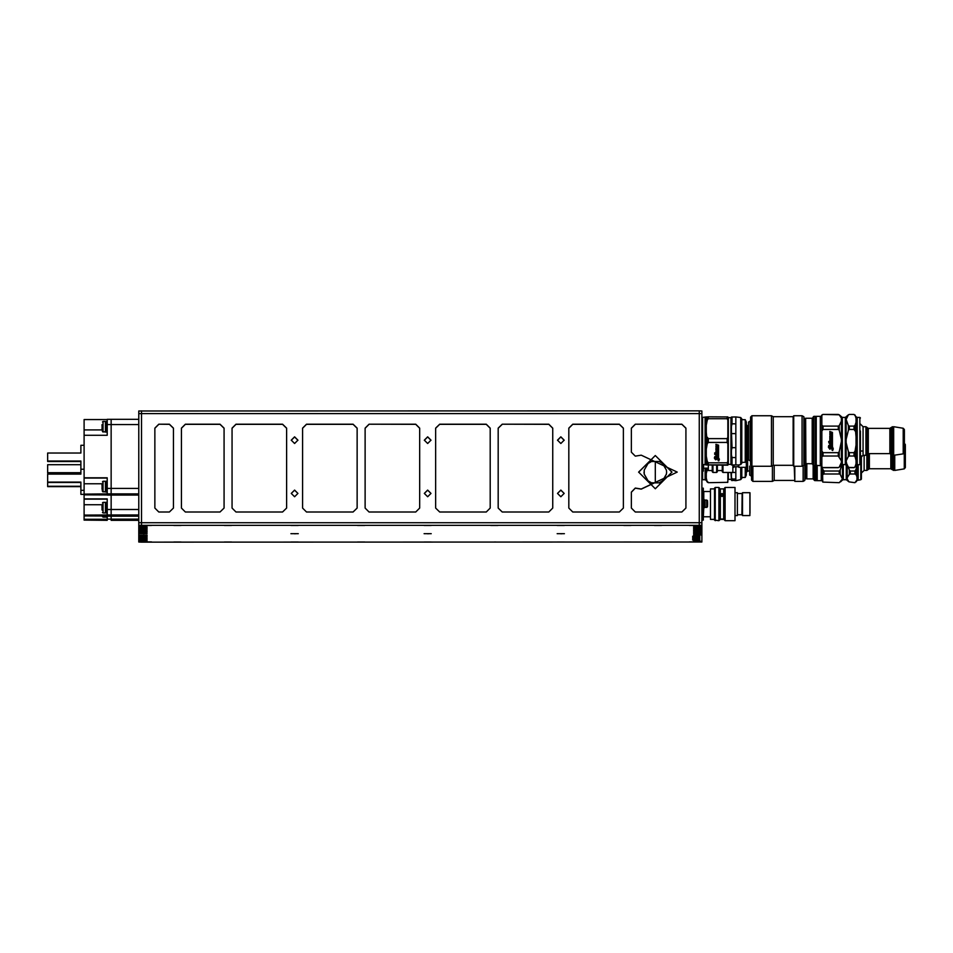 <?xml version="1.0" encoding="UTF-8"?>
<svg xmlns="http://www.w3.org/2000/svg" width="953" height="953" viewBox="0 0 953 953"><rect width="100%" height="100%" fill="white"/><g stroke="black" fill="none" stroke-linecap="round" stroke-linejoin="round"><path stroke-width="1.43" d="M701.885 455.617L701.885 522.47M138.828 424.597L111.144 424.597L111.144 493.892L111.144 424.597L107.153 424.597L107.153 419.368L111.144 419.368L111.144 424.597L111.144 419.368L138.828 419.368L138.828 539.386M138.828 520.267L111.144 520.302L111.144 516.157L111.144 520.302L138.828 520.302M138.828 514.942L111.144 514.942L111.144 509.521L111.144 516.157L111.144 514.942L107.153 514.942L107.153 509.521L111.144 509.521L111.144 493.892L111.144 509.521L138.828 509.521M701.885 471.151L703.362 471.151L703.362 464.635M701.885 520.064L703.362 520.064L703.362 488.186L701.885 488.186M107.153 491.939L106.081 491.939L106.081 481.289L107.153 481.289M103.043 491.939L103.043 481.289L105.426 481.289L105.426 491.939L102.388 491.391L102.031 484.779M107.153 424.597L107.153 435.235L107.153 432.054L106.081 432.054L106.081 421.405L107.153 421.405M107.153 419.368L138.828 419.368M138.828 493.892L107.153 493.892L107.153 488.472L138.828 488.472M107.153 495.107L138.828 495.107L84.126 494.905L84.126 494.095L107.153 493.892M84.126 494.095L84.126 419.57L107.153 419.57M80.934 461.443L47.65 461.443L47.65 453.032L80.934 453.032L80.934 445.254L84.126 445.254M80.934 486.638L47.65 486.638L47.65 474.082L80.934 474.082L80.934 461.014L47.65 461.014M103.043 432.054L103.043 421.405L105.426 421.405L105.426 432.054L102.388 431.506L102.031 424.883M84.126 515.954L138.828 516.157L107.153 516.157L107.153 519.302L84.126 519.302L84.126 515.144L107.153 514.942M84.126 515.144L84.126 494.905M84.126 494.416L80.934 494.416L80.934 482.063L47.65 482.063M107.153 512.988L106.081 512.988L106.081 502.338L107.153 502.338M102.078 510.129L102.031 505.829M107.153 520.302L84.126 520.1L84.126 519.302M107.153 517.134L106.081 517.134L106.081 515.954M102.281 515.954L102.388 516.586L102.388 515.954M80.934 473.081L47.65 473.081L47.65 464.671L80.934 464.671M731.439 472.414L731.439 480.193L735.823 480.717L735.823 478.978L731.975 478.978L731.975 480.717M727.842 438.666L727.842 444.003M735.823 466.791L735.823 478.978M741.827 477.393L741.827 467.375L741.827 477.393L745.282 477.393L746.354 475.059L746.354 467.363M745.282 467.375L745.282 477.393M727.175 482.373L708.377 482.718L727.175 482.373L727.842 481.444L727.699 482.468M738.551 464.993L738.813 467.375L738.801 464.969L740.779 464.528L740.779 417.485L735.823 416.949L735.823 457.607L731.975 457.607L731.439 454.843L731.439 464.921L738.801 464.969L731.439 464.921M735.823 416.949L731.439 417.009L731.439 454.843M728.378 464.302L730.903 464.302L730.903 417.712L728.378 417.712L728.378 464.302L727.842 443.907L727.842 458.441M728.378 417.712L727.842 437.236L727.842 423.573M735.823 457.607L735.823 464.873M740.779 464.528L741.827 463.229L741.827 419.713L741.827 462.3L745.282 462.3L745.282 419.713L746.354 422.036L746.354 459.977L745.282 462.3M741.827 463.229L741.827 462.3M727.175 438.63L727.175 442.49L708.377 442.49L708.377 438.63L727.175 438.63L727.842 437.236L727.842 461.359L727.175 462.777L727.842 465.135L705.994 464.969L706.268 456.142L707.233 461.359L707.233 464.79L706.268 464.897M727.175 416.854L727.175 418.724L708.377 418.724L708.377 416.854L727.842 416.878L727.842 437.236M703.362 499.765L704.434 499.765L704.434 507.746L703.362 507.746M750.225 460.978L750.225 421.035L748.629 422.036L748.629 459.977L750.595 460.978M751.929 415.722L750.595 417.045L750.595 464.969L751.929 466.303L771.489 466.303L771.489 415.722L751.929 415.722L751.929 466.303M771.489 415.722L773.217 416.711L773.217 465.302L771.489 466.303M773.217 416.711L793.182 416.711L793.182 465.302L793.766 466.303L802.104 466.303L802.104 415.722L793.766 415.722L793.766 466.303M802.104 415.722L803.832 416.711L803.832 465.302L802.104 466.303M803.832 418.248L804.535 418.248L804.535 463.766L803.832 463.766M804.535 418.248L804.535 463.766M804.773 418.379L805.642 418.379L805.642 463.634L812.218 463.766L813.445 465.362L813.91 416.378L813.91 465.636L815.387 465.636L815.387 416.378L813.91 416.378M805.642 418.379L805.869 463.766M815.387 416.378L815.387 465.636M816.185 416.378L815.923 465.362L820.247 465.636L820.247 416.378L816.185 416.378L816.185 465.636M820.247 416.378L820.247 465.636M860.452 431.03L860.452 463.968L859.785 464.635L859.785 417.378L860.452 418.045M891.067 427.528L893.723 426.694L893.723 455.32L891.067 454.486L891.067 427.528L889.828 428.362L889.828 453.652L891.067 454.486M904.373 451.651L904.373 430.363L904.373 451.651M904.373 430.363L904.373 452.496L903.253 453.807L893.723 455.32M751.202 465.588L751.202 476.059L749.606 475.059L749.606 466.172M751.572 465.946L751.572 480.05L752.906 481.384L772.466 481.384L772.466 465.731M752.906 466.303L752.906 481.384M774.193 465.302L774.193 480.383L772.466 481.384M794.171 466.303L794.742 481.384L803.081 481.384L803.081 465.731M794.742 466.303L794.742 481.384M804.808 463.634L804.808 480.383L803.081 481.384M805.511 463.634L805.511 478.859L804.808 478.859M805.75 463.694L805.511 478.859M806.619 463.766L806.846 478.859L813.195 478.859L814.422 480.455L814.422 465.636M806.846 463.766L806.846 478.859M816.364 465.636L816.364 480.717L814.422 480.455M816.638 465.636L816.364 480.717M816.9 465.636L817.162 480.717L821.224 480.717L821.224 465.862M817.162 465.636L817.162 480.717M821.486 466.327L821.224 480.717M861.429 455.915L861.429 479.061L860.762 479.728L860.762 456.725M894.7 455.165L894.7 470.401L892.044 469.579L892.044 466.077M904.23 453.104L904.23 468.9L905.35 467.578L905.35 445.444L905.35 462.67M905.35 467.578L905.35 466.744M708.305 465.159L708.305 470.556L712.296 470.556M722.267 465.159L722.267 471.747L722.934 472.414L722.934 465.159M717.347 465.159L717.347 471.747L716.68 472.414L716.68 465.159M712.296 465.159L712.296 471.747L712.963 472.414L712.963 465.159M722.934 472.414L732.857 472.414L732.857 465.064M732.857 467.375L733.822 467.375L733.822 465.064M738.813 467.375L746.33 467.375L746.33 460.049M746.33 467.375L746.461 456.761M703.767 464.635L703.362 468.554M703.767 507.746L703.362 517.169M710.509 491.474L703.767 491.474L703.767 499.765M105.426 502.338L103.043 502.338L103.043 512.988L105.426 512.988L105.426 502.338L106.081 503.005M105.426 515.954L105.426 517.134L103.043 517.134L103.043 515.954M730.903 472.414L731.439 479.919M728.378 472.414L728.378 479.395L730.903 479.395M731.975 472.414L735.823 472.462M740.779 467.375L740.779 479.621L735.823 480.717M746.354 424.704L747.676 426.027L747.676 471.068L746.354 472.402M706.268 468.149L706.268 480.383L705.113 479.728L705.113 468.149M702.552 471.151L702.552 479.728L705.113 479.728M706.268 478.025L707.233 482.051L708.377 482.718M707.233 468.149L707.233 469.996L708.305 469.067M731.975 457.607L731.975 464.873M731.439 430.851L731.975 447.66L735.823 447.66M731.975 416.949L731.975 423.799L735.823 423.799M701.885 463.968L702.552 464.635L702.552 417.378L706.268 416.985L706.268 456.142M705.113 417.378L705.113 464.635L705.994 464.969M706.268 432.114L707.233 443.907L708.377 442.49M706.268 416.985L707.233 416.878L707.233 420.118L708.377 418.724M707.233 461.359L708.377 462.777L708.377 464.766L727.175 464.766M704.434 500.694L705.101 500.027L705.101 507.484L707.436 506.901L707.591 504.602M705.101 500.027L706.781 500.027L706.781 507.484M706.781 500.027L707.436 500.611L707.436 506.901M805.869 418.248L812.218 418.248L812.218 463.766M813.445 416.652L812.683 417.974L812.683 464.04M823.011 452.615L823.011 455.951L821.855 456.761L821.855 450.995L823.011 452.615L838.259 452.615L838.259 455.951L841.416 460.93L841.416 465.028L839.2 467.244M820.914 463.873L821.855 466.97L823.011 467.625L838.259 467.625M841.416 465.028L842.357 464.635L842.357 417.378L839.2 414.769L822.892 414.388L821.855 415.055L821.855 450.995M821.855 456.761L821.855 466.744L823.011 467.625M823.011 426.062L823.011 429.398L838.259 429.398L838.259 426.062L823.011 426.062L821.855 425.252M841.416 416.985L841.416 460.93M842.357 417.378L845.251 417.378L845.251 464.635L849.349 467.625L854.091 467.625L855.103 466.744L853.959 467.625M846.193 448.434L846.193 460.93L848.408 456.416L848.408 451.686L846.193 442.668L846.193 448.434M848.408 467.244L846.193 462.586L846.193 465.028M846.193 416.985L846.193 419.427L848.408 414.769L845.251 417.378M846.193 421.083L846.193 439.357L848.408 430.327L848.408 425.598L846.193 419.427M857.223 464.635L857.223 417.378L856.068 416.711L856.068 465.302L859.785 464.635M848.408 467.101L849.349 467.625M855.103 456.761L853.959 455.951L853.959 452.615L855.103 450.995L855.103 456.761L856.342 461.752M865.872 426.694L863.108 426.694L863.108 455.32L865.872 455.32L865.872 426.694L867.099 427.528L867.099 454.486L865.872 455.32M889.828 428.362L868.338 428.362L868.338 453.652L889.828 453.652M892.294 426.694L892.294 455.32M893.723 426.694L903.253 428.207L903.253 453.807M855.103 431.03L853.959 429.398L853.959 426.062L855.103 425.252L856.068 436.998M848.408 425.598L849.349 426.062L849.349 429.398L853.959 429.398M855.103 415.055L856.068 418.26L855.103 415.27L853.959 414.46L856.068 416.711M853.959 414.388L849.349 414.388L853.959 414.46M848.408 451.686L849.349 452.615L849.349 455.951L853.959 455.951M838.259 452.615L839.2 451.686L839.2 456.416M838.259 426.062L839.2 425.598L839.2 430.327L841.416 439.357M839.2 414.769L840.76 417.295M813.195 464.933L813.195 478.859M813.659 465.564L813.659 479.121M814.886 465.636L814.886 480.717M822.451 467.506L822.832 482.051L839.248 482.659L842.392 478.954L842.392 480.109L840.606 481.908M822.832 469.376L823.988 470.985L823.988 474.022L822.832 474.618M823.988 470.985L839.248 470.985L839.248 474.022L823.988 474.022M839.248 470.985L840.189 470.067L840.189 474.368L842.392 478.954M842.392 464.635L842.392 477.715M843.334 464.635L843.334 479.728L846.228 479.728L848.968 481.908L847.169 478.954L847.169 480.109M846.228 465.064L846.228 479.728M847.169 466.005L847.169 477.715L849.385 474.368L849.385 470.067L848.337 467.173M857.045 464.647L857.045 480.383L860.762 479.728M858.2 464.635L858.2 479.728M856.08 474.618L854.936 474.022L854.936 470.985L856.08 469.376L856.08 474.618L857.045 476.845M849.385 470.067L850.326 470.985L850.326 474.022L854.936 474.022M864.085 455.32L864.085 470.401L866.849 470.401L866.849 454.891M868.076 453.676L868.076 469.579L866.849 470.401M869.315 453.652L869.315 468.745L890.805 468.745L892.044 469.579L892.044 455.296M890.805 454.081L890.805 468.745M893.271 455.32L893.271 470.401M734.084 465.064L733.822 467.065M738.551 466.922L738.325 465.004M661.62 525.437L654.366 525.437M298.194 533.716L290.975 533.728M431.28 533.728L424.025 533.728M564.39 533.728L557.136 533.728M661.62 542.019L654.366 542.019M564.39 542.019L557.136 542.019M181.094 525.437L173.803 525.437M181.094 542.019L173.803 542.007M231.615 525.437L224.36 525.437M298.194 525.437L290.975 525.437M364.761 525.437L357.47 525.437M431.28 525.437L424.025 525.437M497.895 525.437L490.64 525.437M564.39 525.437L557.136 525.437M631.005 525.437L623.75 525.437M147.119 540.101L139.829 540.113M147.119 541.364L139.829 541.375M147.119 538.969L139.829 538.981M147.119 537.671L139.829 537.671M147.119 533.716L139.829 533.728M147.119 535.229L139.829 535.241M147.119 536.36L139.829 536.372M147.119 532.215L139.829 532.215M147.119 531.083L139.829 531.083M147.119 526.068L139.829 526.08M147.119 527.331L139.865 527.331M147.119 528.462L139.865 528.462M147.119 529.773L139.865 529.773M700.896 526.187L693.605 526.175M700.896 527.438L693.605 527.426M700.896 528.701L693.605 528.689M700.896 529.951L693.605 529.951M700.86 531.202L693.605 531.202M700.896 532.465L693.605 532.465M700.896 533.728L693.605 533.716M700.896 534.99L693.605 534.978M700.896 541.268L693.605 541.268M231.615 542.019L224.36 542.019M431.28 542.019L424.025 542.019M364.761 542.007L357.47 542.019M298.194 542.007L290.975 542.019M631.005 542.019L623.75 542.019M699.895 536.241L692.64 536.241M699.895 537.504L692.64 537.504M699.895 538.755L692.64 538.755M699.895 540.017L692.64 540.017M702.552 417.378L701.885 418.045L701.885 413.614L701.885 522.744L138.828 522.744L138.828 413.614L141.497 413.566L138.828 413.614L138.828 410.946L699.228 410.898L701.885 410.946L701.885 413.614L699.228 413.566L701.885 413.614M867.099 454.486L868.338 453.652M868.076 469.579L869.315 468.745M737.348 493.225L737.348 515.013M655.295 455.486L671.936 472.116L655.295 488.758L638.665 472.116L655.295 455.486M671.936 472.164L655.295 455.57L638.665 472.164M294.572 443.502L297.896 440.179L294.572 436.855L291.237 440.179L294.572 443.502M291.249 440.226L294.572 436.939L297.896 440.226M294.572 496.739L297.896 493.416L294.572 490.08L291.237 493.416L294.572 496.739M291.249 493.451L294.572 490.176L297.896 493.451M427.683 443.502L431.006 440.179L427.683 436.855L424.359 440.179L427.683 443.502M424.359 440.226L427.683 436.939L431.006 440.226M427.683 496.739L431.006 493.416L427.683 490.08L424.359 493.416L427.683 496.739M424.359 493.451L427.683 490.176L431.006 493.451M560.793 443.502L564.116 440.179L560.793 436.855L557.469 440.179L560.793 443.502M557.469 440.226L560.793 436.939L564.116 440.226M560.793 496.739L564.116 493.416L560.793 490.08L557.469 493.416L560.793 496.739M557.469 493.451L560.793 490.176L564.116 493.451M701.885 530.881L701.885 539.386L701.885 522.744L138.828 522.744L138.828 542.054L141.497 542.102L701.885 542.054L701.885 525.401L138.828 525.401M635.329 424.299L631.339 428.29L631.339 452.151L635.329 456.153L641.262 455.224L677.261 472.116L641.262 489.008L635.329 488.091L631.339 492.082L631.339 508.056L635.329 512.047L681.919 512.047L685.922 508.056L685.922 428.29L681.919 424.299L635.329 424.204L631.339 428.195L631.339 452.151M677.261 472.116L641.262 489.103L635.329 488.174L631.339 492.165L631.339 508.056M623.357 508.056L623.357 428.29L619.355 424.299L572.777 424.299L568.774 428.29L568.774 508.056L572.777 512.047L619.355 512.047L623.357 508.056L623.357 428.195L619.355 424.204L572.777 424.204L568.774 428.195L568.774 508.056M490.247 508.056L490.247 428.29L486.244 424.299L439.667 424.299L435.664 428.29L435.664 508.056L439.667 512.047L486.244 512.047L490.247 508.056L490.247 428.195L486.244 424.204L439.667 424.204L435.664 428.195L435.664 508.056M502.219 424.299L498.228 428.29L498.228 508.056L502.219 512.047L548.809 512.047L552.8 508.056L552.8 428.29L548.809 424.299L502.219 424.204L498.228 428.195L498.228 508.056M369.109 424.299L365.118 428.29L365.118 508.056L369.109 512.047L415.699 512.047L419.689 508.056L419.689 428.29L415.699 424.299L369.109 424.204L365.118 428.195L365.118 508.056M357.137 508.056L357.137 428.29L353.134 424.299L306.556 424.299L302.554 428.29L302.554 508.056L306.556 512.047L353.134 512.047L357.137 508.056L357.137 428.195L353.134 424.204L306.556 424.204L302.554 428.195L302.554 508.056M286.579 508.056L286.579 428.29L282.588 424.299L235.999 424.299L232.008 428.29L232.008 508.056L235.999 512.047L282.588 512.047L286.579 508.056L286.579 428.195L282.588 424.204L235.999 424.204L232.008 428.195L232.008 508.056M224.026 508.056L224.026 428.195L220.024 424.204L185.418 424.204L181.427 428.195L181.427 508.056L185.418 512.047L220.024 512.047L224.026 508.056L224.026 428.29L220.024 424.299L185.418 424.299L181.427 428.29M158.794 424.299L154.803 428.29L154.803 508.056L158.794 512.047L169.443 512.047L173.434 508.056L173.434 428.29L169.443 424.299L158.794 424.204L154.803 428.195L154.803 508.056M685.922 508.056L685.922 428.195L681.919 424.204L635.329 424.204M552.8 508.056L552.8 428.195L548.809 424.204L502.219 424.204M419.689 508.056L419.689 428.195L415.699 424.204L369.109 424.204M173.434 508.056L173.434 428.195L169.443 424.204L158.794 424.204M699.228 525.353L699.228 413.566L141.497 413.566L141.497 525.353M699.228 410.898L699.228 413.566L141.497 413.566L141.497 410.898M290.915 525.437L298.229 525.437L290.915 525.437M139.829 527.343L147.155 527.343L139.829 527.343M139.829 528.474L147.155 528.474L139.829 528.474M139.829 529.785L147.155 529.785L139.829 529.785M290.915 542.019L298.229 542.019L290.915 542.019M693.57 531.214L700.896 531.214L693.57 531.214M290.915 533.728L298.229 533.728L290.915 533.728M142.164 541.947L151.479 541.947L142.164 541.947M689.245 541.947L698.561 541.947L689.245 541.947M142.164 525.508L151.479 525.508L142.164 525.508M689.245 525.508L698.561 525.508L689.245 525.508M701.885 525.401L701.885 522.744M701.885 505.293L703.362 505.293M703.362 502.076L701.885 502.076M102.078 489.08L102.042 484.493M102.031 488.46L102.042 487.674M102.042 485.553L102.054 486.614M84.126 477.822L107.153 477.822L107.153 488.472M84.126 435.235L107.153 435.235M63.625 461.121L57.966 461.228L63.625 461.121M102.078 429.195L102.042 424.609M102.031 428.564L102.042 427.79M102.042 425.669L102.054 426.73M84.126 498.872L107.153 498.872L107.153 509.521M63.625 482.17L57.966 482.278L63.625 482.17M47.65 482.492L80.934 482.492M102.042 509.784L102.042 505.543M102.042 506.603L102.054 507.663M102.031 509.51L102.042 508.723M63.625 486.316L57.966 486.423L63.625 486.316M47.65 486.209L80.934 486.209M63.625 472.771L57.966 472.867L63.625 472.771M47.65 472.664L80.934 472.664M731.975 472.462L731.439 473.522M731.439 477.167L731.975 478.978M727.842 481.444L727.842 472.414M707.233 469.996L706.268 473.427M708.377 482.373L707.233 481.444M731.975 447.66L731.439 450.424M735.823 433.555L731.975 433.555M731.975 423.799L731.439 426.515M714.405 457.821L715.655 459.775L718.264 458.56L718.038 460.561L718.788 460.918L719.324 459.525L718.514 457.535L718.514 445.17L715.882 444.348L715.882 445.111L718.479 445.921L718.002 446.874L715.882 446.218L715.882 446.969L718.467 447.779L718.467 448.518L715.906 448.029L715.882 449.59L718.467 450.388L718.467 451.281L715.87 450.078L717.978 451.782L715.87 451.627L715.87 452.353L718.467 453.175L715.906 453.259L715.512 454.378L718.467 456.368L715.882 454.867L715.882 457.071L716.442 456.511L718.467 457.5L715.572 458.679L714.821 456.511L714.405 457.821M714.595 454.307L715.524 454.462M714.619 453.056L715.524 453.163L714.619 453.092M715.536 453.092L714.595 452.961M707.233 443.907L706.268 449.137M708.377 462.777L727.175 462.777M727.175 442.49L727.842 443.907M727.175 418.724L727.842 420.118M707.233 420.118L706.268 425.241M708.377 438.63L707.233 437.236M708.377 416.854L707.233 416.878M707.233 464.79L708.377 464.766M715.179 457.702L715.524 456.821M715.882 454.867L715.882 457.035L718.467 457.13M718.467 455.868L715.512 454.414M715.87 451.627L715.87 452.318L718.336 452.675M715.87 450.078L717.966 451.674M715.882 448.232L715.882 449.554L718.467 450.388M715.882 446.218L715.882 446.945L718.467 447.779M715.882 445.075L718.479 445.921M718.514 451.388L718.514 445.17M718.05 460.537L718.788 460.883L719.348 459.084M714.405 458.179L715.512 459.715L717.788 458.369L718.55 459.215M716.918 449.208L716.692 448.398L716.346 449.042M717.347 453.914L716.406 453.95L717.347 454.545L716.406 453.973M717.978 449.042L717.383 448.899M718.467 453.902L718.467 455.224L717.931 453.926M659.119 482.778L651.483 482.778L647.992 480.765L644.168 474.141L644.168 470.115L647.992 463.492L651.483 461.478L659.119 461.478L662.609 463.492L666.433 470.115L666.612 472.128L666.433 474.141L662.609 480.765L659.119 482.826L651.483 482.909M666.612 472.128L666.433 474.141M666.612 472.188L666.433 474.201L662.609 480.824L659.119 482.909M651.483 482.778L647.992 480.824L644.168 474.201L643.99 472.188L644.168 474.201L647.992 480.812L651.483 482.826L659.119 482.826L662.609 480.812L666.433 474.201M657.963 525.472L656.295 525.425L657.963 525.472M707.591 502.362L707.567 505.102M707.567 502.398L707.436 500.611M294.572 533.763L296.24 533.716L294.572 533.763M427.683 533.763L429.35 533.716L427.683 533.763M560.793 533.763L562.461 533.716L560.793 533.763M657.963 542.054L659.631 541.995L657.963 542.054M560.793 542.054L562.461 541.995L560.793 542.054M177.437 525.472L175.769 525.425L177.437 525.472M177.437 542.054L179.093 541.995L177.437 542.054M228.017 525.472L229.685 525.425L228.017 525.472M294.572 525.472L296.24 525.425L294.572 525.472M361.127 525.472L362.795 525.425L361.127 525.472M427.683 525.472L429.35 525.425L427.683 525.472M494.238 525.472L495.905 525.425L494.238 525.472M560.793 525.472L562.461 525.425L560.793 525.472M627.348 525.472L629.016 525.425L627.348 525.472M143.486 540.148L145.154 540.101L143.486 540.148M143.486 541.411L145.154 541.352L143.486 541.411M143.486 539.017L145.154 538.969L143.486 539.017M143.486 537.706L145.154 537.659L143.486 537.706M143.486 533.763L145.154 533.716L143.486 533.763M143.486 535.276L145.154 535.217L143.486 535.276M143.486 536.408L145.154 536.348L143.486 536.408M143.486 532.25L145.154 532.203L143.486 532.25M143.486 531.119L145.154 531.071L143.486 531.119M143.486 526.116L145.154 526.068L143.486 526.116M143.486 527.378L145.154 527.331L143.486 527.378M143.486 528.51L145.154 528.462L143.486 528.51M143.486 529.82L145.154 529.761L143.486 529.82M697.227 526.223L698.894 526.163L697.227 526.223M697.227 527.474L698.894 527.426L697.227 527.474M697.227 528.736L698.894 528.689L697.227 528.736M697.227 529.987L698.894 529.939L697.227 529.987M697.227 531.25L698.894 531.202L697.227 531.25M697.227 532.501L698.894 532.453L697.227 532.501M697.227 533.763L698.894 533.716L697.227 533.763M697.227 535.014L698.894 534.967L697.227 535.014M697.227 541.304L698.894 541.256L697.227 541.304M228.017 542.054L229.685 541.995L228.017 542.054M427.683 542.054L429.35 541.995L427.683 542.054M361.127 542.054L362.795 541.995L361.127 542.054M294.572 542.054L296.24 541.995L294.572 542.054M494.238 542.054L495.905 541.995L494.238 542.054M627.348 542.054L629.016 541.995L627.348 542.054M696.298 536.277L697.965 536.229L696.298 536.277M696.298 537.54L697.965 537.48L696.298 537.54M696.298 538.79L697.965 538.743L696.298 538.79M696.298 540.053L697.965 540.006L696.298 540.053M773.217 465.302L793.182 465.302M793.182 416.711L793.766 415.722M804.773 463.634L805.642 463.634M820.509 464.635L821.855 466.97M820.509 417.378L821.855 415.055M820.7 441.013L820.807 443.907M821.01 446.04L821.272 447.922M838.259 467.554L823.011 467.554L838.259 467.554M841.416 462.586L839.2 467.101M823.011 455.951L838.259 455.951M828.36 447.16L829.825 449.208L832.1 447.696L832.005 450.066L832.743 450.483L833.291 448.887L832.481 446.6L832.481 432.471L829.849 431.53L829.849 432.4L832.445 433.615L831.957 434.413L829.849 433.675L829.849 434.532L832.434 435.45L832.434 436.295L830.539 435.342L829.849 435.855L829.849 437.522L832.434 438.44L832.434 439.464L829.837 438.082L829.837 438.94L831.945 440.036L829.837 439.857L829.837 440.679L832.434 440.882L832.434 441.62L828.586 441.525L829.837 441.727L829.479 443.002L832.434 444.741L830.432 444.563L829.837 443.562L829.837 446.075L830.408 445.444L832.434 446.576L831.278 446.445L829.539 447.91L828.788 445.432L828.36 447.16M829.372 443.383L828.753 442.549L829.372 443.383M841.475 440.905L839.2 451.686M839.2 430.327L838.259 429.398M823.011 429.398L821.855 431.03M841.416 421.083L839.2 425.598M839.2 414.912L838.616 414.507M823.011 414.46L821.855 415.27M842.357 464.635L845.251 464.635M846.86 464.719L846.193 460.93M846.193 442.668L846.193 439.357M849.349 467.554L853.959 467.554L848.992 467.506M856.068 463.766L855.103 466.744M849.349 455.951L848.408 456.416M853.959 452.615L849.349 452.615M856.068 445.015L855.103 450.995M849.349 429.398L848.408 430.327M853.959 426.062L849.349 426.062M856.068 422.262L855.103 425.252M849.349 414.46L848.408 414.912M856.342 420.261L856.068 418.26M857.223 417.378L859.785 417.378M860.452 446.254L860.452 450.995L863.108 450.995M831.898 442.478L832.434 443.967L831.898 442.478M831.35 436.736L831.945 437.463L831.35 436.736M830.373 442.549L831.302 443.193L830.373 442.549M830.313 436.903L830.73 436.236L830.313 436.903M840.189 474.368L839.248 474.022M841.88 464.73L840.189 470.067M847.169 478.954L847.169 477.715M857.045 479.824L854.936 482.659L848.968 481.908M850.326 474.022L849.385 474.368M854.936 470.985L850.326 470.985M856.914 464.671L856.08 469.376M861.429 468.888L861.429 466.077M717.347 470.556L722.267 470.556M735.061 517.419L735.061 520.731L725.138 520.731L725.138 487.519L735.061 487.519L735.061 517.419M715.167 487.519L714.5 488.186L714.5 520.064L718.872 520.731L718.872 487.519L715.167 487.519L715.167 520.731M714.5 488.853L710.509 488.853L710.509 519.385L714.5 519.385M720.349 519.135L723.672 519.135L723.672 495.882L720.349 495.882L720.349 519.135M722.672 519.385L721.35 519.385M719.539 519.385L719.539 488.186L719.539 520.064L720.349 519.385M723.637 495.715L720.385 495.715M723.232 519.051L720.79 519.051M720.158 494.988L722.017 493.559L723.863 494.988L722.017 496.537L720.158 494.988M725.138 487.519L724.471 488.186L724.471 520.064L725.138 520.731M735.061 492.665L737.348 492.665L737.348 515.573L735.061 515.573M737.622 514.751L741.863 514.751L742.089 493.356L742.089 514.882L742.482 515.573L749.868 515.573L749.868 492.665L742.482 492.665L742.482 515.573M749.999 513.19L749.999 492.796L749.999 513.19M84.126 483.719L102.114 483.719M84.126 478.025L107.153 478.025M84.126 429.946L102.15 429.946M84.126 504.768L102.114 504.768M84.126 499.074L107.153 499.074M107.153 519.099L138.828 519.099M655.295 461.871L655.295 482.373L655.295 461.871M173.839 525.437L181.022 525.437L173.839 525.437M173.839 542.019L181.022 542.019L173.839 542.019M357.53 525.437L364.725 525.437L357.53 525.437M139.9 540.113L147.084 540.113L139.9 540.113M139.9 541.375L147.084 541.375L139.9 541.375M139.9 538.981L147.084 538.981L139.9 538.981M139.9 537.671L147.084 537.671L139.9 537.671M139.9 533.728L147.084 533.728L139.9 533.728M139.9 535.241L147.084 535.241L139.9 535.241M139.9 536.372L147.084 536.372L139.9 536.372M139.9 532.215L147.084 532.215L139.9 532.215M139.9 531.083L147.084 531.083L139.9 531.083M139.9 526.08L147.084 526.08L139.9 526.08M139.9 527.343L147.084 527.343L139.9 527.343M139.9 528.474L147.084 528.474L139.9 528.474M139.9 529.785L147.084 529.785L139.9 529.785M693.641 526.187L700.824 526.187L693.641 526.187M693.641 527.438L700.824 527.438L693.641 527.438M693.641 528.701L700.824 528.701L693.641 528.701M693.641 529.951L700.824 529.951L693.641 529.951M693.641 531.214L700.824 531.214L693.641 531.214M693.641 532.465L700.824 532.465L693.641 532.465M693.641 533.728L700.824 533.728L693.641 533.728M693.641 534.99L700.824 534.99L693.641 534.99M693.641 541.268L700.824 541.268L693.641 541.268M357.53 542.019L364.725 542.019L357.53 542.019M723.672 488.853L723.672 494.107L720.349 494.107L720.349 488.853L724.471 488.853M708.305 468.149L703.767 468.149M710.509 516.776L703.767 516.776M105.426 491.939L106.081 491.271M102.042 488.734L102.388 491.391M103.043 481.289L102.388 481.837M105.426 481.289L106.081 481.956M80.934 469.221L84.126 469.221M105.426 432.054L106.081 431.387M102.042 428.85L102.388 431.506M103.043 421.405L102.388 421.953M105.426 421.405L106.081 422.072M80.934 490.259L84.126 490.259M103.043 502.338L102.388 502.886M103.043 512.988L102.388 512.44M105.426 512.988L106.081 512.321M103.043 517.134L102.388 516.586M105.426 517.134L106.081 516.466M728.378 479.395L727.842 479.919M740.779 479.621L741.827 478.323M747.676 471.068L749.606 471.068M702.552 479.728L701.885 479.061M706.268 480.383L707.233 482.051M730.903 464.302L731.439 464.838M730.903 417.712L731.439 417.176M740.779 417.485L741.827 418.784M741.827 419.713L745.282 419.713M747.676 426.027L748.629 426.027M746.354 457.309L748.629 455.987M702.552 464.635L705.113 464.635M705.101 507.484L704.434 506.817M856.068 465.302L855.103 466.97M863.108 426.694L860.452 424.037M863.108 455.32L860.452 457.976M868.338 428.362L867.099 427.528M903.253 428.207L904.373 429.517M849.349 414.388L848.408 414.769M823.011 414.388L838.259 414.388M774.193 480.383L794.171 480.383M805.75 478.728L806.619 478.728M821.486 479.728L822.749 481.908M842.392 480.109L843.334 479.728M857.045 480.383L856.163 481.908M864.085 470.401L861.429 473.069M904.23 468.9L894.7 470.401M904.373 443.324L905.35 444.61M712.963 472.414L716.68 472.414M734.084 466.791L738.325 466.791M723.672 519.433L722.862 519.433M721.159 519.433L720.349 519.433M719.539 488.186L718.872 487.519M719.539 520.064L718.872 520.731M723.672 519.385L724.471 519.385M719.539 488.853L720.349 488.853M737.622 493.499L741.863 493.499M742.089 493.356L742.482 492.665"/></g></svg>
